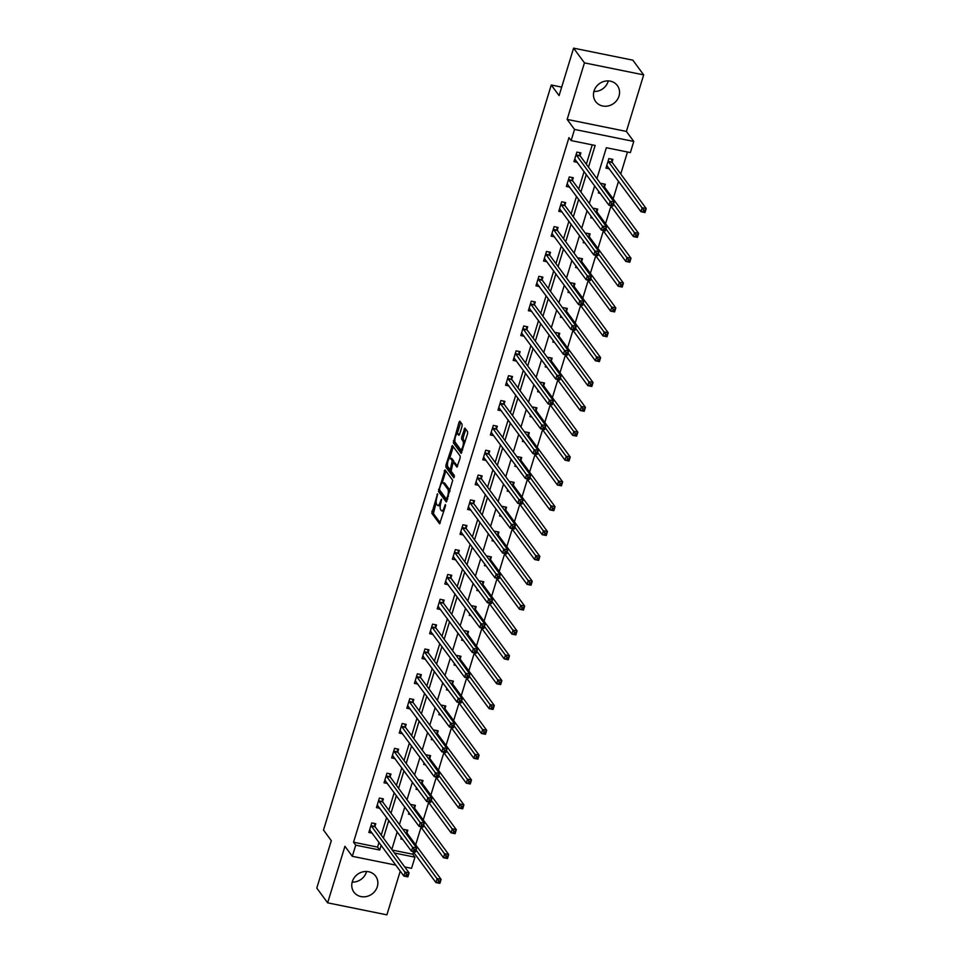 <?xml version="1.0" encoding="UTF-8"?>
<svg xmlns="http://www.w3.org/2000/svg" width="963" height="963" viewBox="0 0 963 963"><rect width="100%" height="100%" fill="white"/><g stroke="black" fill="none" stroke-linecap="round" stroke-linejoin="round"><path stroke-width="1.44" d="M437.563 493.826L431.809 513.267L439.61 523.776L445.46 506.081L445.388 504.516L444.196 507.429A5.429 1.782 -78.5 0 1 441.752 510.896A5.429 1.782 -78.5 0 1 441.307 510.571L440.669 509.704A5.429 1.782 -78.5 0 1 440.837 502.855L441.523 499.207L440.235 502.048A5.429 1.782 -78.5 0 1 437.792 505.515A5.429 1.782 -78.5 0 1 437.346 505.202L436.708 504.335A5.429 1.782 -78.5 0 1 436.877 497.474L437.563 493.826M608.291 80.904A13.482 12.218 -36.4 0 1 608.159 81.373A13.482 12.218 -36.4 0 1 593.894 91.509M594.027 91.04A13.482 12.218 143.6 0 0 595.664 101.572A13.482 12.218 143.6 0 0 608.423 105.882A13.482 12.218 143.6 0 0 619.004 96.095A13.482 12.218 143.6 0 0 617.379 85.575A13.482 12.218 143.6 0 0 604.608 81.253A13.482 12.218 143.6 0 0 594.027 91.04M366.59 871.491A13.482 12.218 -36.4 0 1 366.446 871.96A13.482 12.218 -36.4 0 1 352.193 882.096M352.326 881.627A13.482 12.218 143.6 0 0 353.951 892.159A13.482 12.218 143.6 0 0 366.722 896.469A13.482 12.218 143.6 0 0 377.303 886.694A13.482 12.218 143.6 0 0 375.666 876.161A13.482 12.218 143.6 0 0 362.907 871.84A13.482 12.218 143.6 0 0 352.326 881.627M462.035 426.332L462.084 424.189L459.784 421.168L459.026 422.251L453.332 442.848L461.145 453.356L467.549 433.819L467.597 431.677L464.864 428.054L461.686 437.033L461.626 439.176L462.914 440.922A4.538 1.481 -78.5 0 1 462.95 446.038A4.538 1.481 -78.5 0 1 460.735 449.552A4.538 1.481 -78.5 0 1 460.362 449.288L455.318 442.438A4.538 1.481 -78.5 0 1 455.282 437.322A4.538 1.481 -78.5 0 1 457.497 433.807A4.538 1.481 -78.5 0 1 457.87 434.072L458.857 435.312L459.616 434.229L462.035 426.332M573.599 48.15L632.835 60.163L643.681 74.885L584.445 62.872L573.599 48.15L559.082 95.614L551.269 85.009L323.496 830.046L331.308 840.651L316.791 888.115L327.649 902.837L344.935 846.296L352.314 856.312L355.72 845.165L353.541 842.216L568.964 137.637L571.131 140.574L574.538 129.427L633.774 141.441L630.368 152.587L606.353 147.724L596.916 178.612M584.445 62.872L567.159 119.412L574.538 129.427M445.062 469.896L438.466 491.467L446.278 501.976L452.73 480.296L445.062 469.896M445.953 465.009L452.357 445.484L460.17 455.993L460.109 458.135L456.944 467.115L453.693 462.794L452.779 463.769L451.129 471.148L454.367 475.541L453.802 477.804L445.905 467.151L445.953 465.009L447.494 465.322M327.649 902.837L386.885 914.85L400.247 871.13M561.682 87.115L551.269 85.009M353.541 842.216L377.568 847.091L379.025 842.324M381.24 835.077L386.62 817.479M388.835 810.232L394.216 792.633M396.431 785.387L401.812 767.788M404.027 760.541L409.407 742.942M411.622 735.696L417.003 718.097M419.218 710.85L424.599 693.252M426.814 686.005L432.194 668.406M434.409 661.16L439.79 643.561M442.005 636.314L447.386 618.715M449.601 611.469L454.981 593.87M457.196 586.623L462.577 569.025M464.792 561.778L470.173 544.179M472.388 536.933L477.768 519.334M479.983 512.087L485.364 494.488M487.579 487.242L492.96 469.643M495.175 462.396L500.555 444.798M502.77 437.551L508.151 419.952M510.366 412.706L515.747 395.107M517.962 387.86L523.342 370.261M525.557 363.015L530.938 345.416M533.153 338.169L538.534 320.571M540.749 313.324L546.129 295.725M548.344 288.479L553.725 270.88M555.94 263.633L561.321 246.034M563.536 238.788L568.916 221.189M571.131 213.942L576.512 196.344M578.727 189.097L584.108 171.498M586.323 164.252L592.257 144.859M374.992 826.302L375.775 823.726L371.778 822.908L368.853 832.465L372.272 833.164M382.588 801.457L383.37 798.881L379.374 798.062L376.449 807.62L379.867 808.318M390.184 776.611L390.966 774.035L386.97 773.217L384.044 782.775L387.463 783.473M397.779 751.766L398.574 749.19L394.565 748.371L391.64 757.929L395.059 758.627M405.375 726.921L406.169 724.345L402.161 723.526L399.236 733.084L402.654 733.782M412.971 702.075L413.765 699.499L409.757 698.681L406.831 708.238L410.25 708.937M420.566 677.23L421.361 674.654L417.352 673.835L414.427 683.393L417.846 684.091M428.162 652.384L428.956 649.808L424.948 648.99L422.023 658.548L425.441 659.246M435.758 627.539L436.552 624.963L432.543 624.144L429.618 633.702L433.037 634.4M443.353 602.694L444.148 600.118L440.139 599.299L437.214 608.857L440.633 609.555M450.949 577.848L451.743 575.272L447.735 574.454L444.81 584.011L448.228 584.71M458.544 553.003L459.339 550.427L455.33 549.608L452.405 559.166L455.824 559.864M466.14 528.157L466.935 525.581L462.926 524.763L460.013 534.321L463.42 535.019M473.736 503.312L474.53 500.736L470.522 499.917L467.609 509.475L471.015 510.173M481.331 478.467L482.126 475.891L478.117 475.072L475.204 484.63L478.611 485.328M488.927 453.621L489.722 451.045L485.713 450.227L482.8 459.784L486.207 460.483M496.523 428.776L497.317 426.2L493.309 425.393L490.396 434.939L493.802 435.637M504.118 403.93L504.913 401.354L500.904 400.548L497.991 410.094L501.398 410.792M511.714 379.085L512.509 376.509L508.5 375.702L505.587 385.248L508.994 385.946M519.31 354.24L520.104 351.664L516.096 350.857L513.183 360.403L516.589 361.101M526.905 329.394L527.7 326.818L523.691 326.012L520.778 335.557L524.197 336.256M534.501 304.549L535.296 301.973L531.287 301.166L528.374 310.712L531.793 311.41M542.109 279.703L542.891 277.127L538.883 276.321L535.97 285.867L539.388 286.565M549.704 254.858L550.487 252.282L546.478 251.475L543.565 261.021L546.984 261.719M557.3 230.013L558.083 227.437L554.086 226.63L551.161 236.176L554.58 236.874M564.896 205.167L565.678 202.591L561.682 201.785L558.757 211.33L562.175 212.029M572.491 180.322L573.274 177.746L569.277 176.939L566.352 186.485L569.771 187.183M580.087 155.476L580.87 152.9L576.873 152.094L573.948 161.64L577.367 162.338M392.29 850.076L412.79 854.229L413.452 852.074M415.667 844.828L421.048 827.229M423.263 819.982L428.643 802.384M430.858 795.137L436.239 777.538M438.454 770.292L443.835 752.693M446.05 745.446L451.43 727.847M453.645 720.601L459.026 703.002M461.241 695.755L466.622 678.157M468.837 670.91L474.217 653.311M476.432 646.065L481.813 628.466M484.028 621.219L489.409 603.62M491.624 596.374L497.004 578.775M499.219 571.528L504.6 553.93M506.815 546.683L512.196 529.084M514.411 521.838L519.791 504.239M522.006 496.992L527.387 479.393M529.602 472.147L534.983 454.548M537.198 447.301L542.578 429.703M544.793 422.456L550.174 404.857M552.389 397.611L557.77 380.012M559.985 372.765L565.365 355.166M567.58 347.92L572.961 330.321M575.176 323.074L580.557 305.476M582.771 298.229L588.152 280.63M590.367 273.384L595.748 255.785M597.963 248.538L603.344 230.939M605.558 223.693L610.939 206.094M613.154 198.847L618.535 181.249M620.75 174.002L627.479 152.01M407.012 832.79L407.806 830.214L403.798 829.408L403.557 830.202M402.727 839.339L400.873 838.966L401.342 837.449M414.608 807.945L415.402 805.369L411.394 804.562L411.153 805.357M410.322 814.493L408.468 814.12L408.938 812.603M422.203 783.1L422.998 780.524L418.989 779.717L418.749 780.512M417.918 789.648L416.064 789.275L416.534 787.758M429.799 758.254L430.593 755.678L426.585 754.872L426.344 755.666M425.514 764.803L423.66 764.429L424.129 762.913M437.395 733.409L438.189 730.833L434.181 730.026L433.94 730.821M433.109 739.957L431.255 739.584L431.725 738.067M444.99 708.563L445.785 705.987L441.776 705.181L441.536 705.975M440.705 715.112L438.851 714.739L439.321 713.222M452.586 683.718L453.38 681.142L449.372 680.335L449.131 681.13M448.301 690.266L446.459 689.893L446.916 688.376M460.182 658.873L460.976 656.297L456.968 655.49L456.727 656.285M455.896 665.421L454.055 665.048L454.512 663.543M467.777 634.027L468.572 631.451L464.563 630.645L464.322 631.439M463.492 640.576L461.65 640.202L462.108 638.698M475.373 609.182L476.167 606.606L472.159 605.799L471.918 606.594M471.088 615.73L469.246 615.357L469.703 613.852M482.969 584.336L483.763 581.76L479.755 580.954L479.514 581.748M478.683 590.885L476.841 590.512L477.299 589.007M490.564 559.503L491.359 556.915L487.35 556.108L487.109 556.915M486.279 566.039L484.437 565.666L484.895 564.162M498.16 534.658L498.954 532.07L494.946 531.263L494.705 532.07M493.875 541.194L492.033 540.821L492.49 539.316M505.756 509.812L506.55 507.224L502.542 506.418L502.301 507.224M501.47 516.349L499.628 515.975L500.086 514.471M513.351 484.967L514.146 482.379L510.137 481.572L509.896 482.379M509.066 491.503L507.224 491.13L507.682 489.625M520.947 460.121L521.741 457.533L517.733 456.727L517.492 457.533M516.662 466.658L514.82 466.285L515.277 464.78M528.555 435.276L529.337 432.688L525.329 431.881L525.088 432.688M524.257 441.812L522.415 441.439L522.873 439.935M536.15 410.431L536.933 407.843L532.924 407.036L532.683 407.843M531.853 416.967L530.011 416.594L530.469 415.089M543.746 385.585L544.528 382.997L540.532 382.191L540.279 382.997M539.449 392.122L537.607 391.748L538.064 390.244M551.342 360.74L552.124 358.152L548.128 357.345L547.875 358.152M547.044 367.276L545.202 366.903L545.66 365.398M558.937 335.894L559.72 333.306L555.723 332.5L555.47 333.306M554.64 342.431L552.798 342.058L553.256 340.553M566.533 311.049L567.315 308.461L563.319 307.654L563.066 308.461M562.236 317.585L560.394 317.212L560.851 315.708M574.129 286.204L574.911 283.616L570.915 282.809L570.662 283.616M569.831 292.74L567.989 292.367L568.447 290.862M581.724 261.358L582.507 258.77L578.51 257.964L578.257 258.77M577.427 267.895L575.585 267.521L576.043 266.017M589.32 236.513L590.102 233.925L586.106 233.118L585.853 233.925M585.023 243.049L583.181 242.676L583.638 241.171M596.916 211.667L597.698 209.091L593.702 208.273L593.449 209.079M592.618 218.204L590.776 217.831L591.234 216.326M604.511 186.822L605.294 184.246L601.297 183.427L601.044 184.234M600.214 193.358L598.372 192.985L598.83 191.481M612.107 161.977L612.889 159.401L608.893 158.582L605.968 168.14L609.386 168.826M567.159 119.412L626.395 131.425L643.681 74.885M626.395 131.425L633.774 141.441M412.79 854.229L414.957 857.178L411.55 868.325L404.713 866.941M588.501 167.201L595.146 145.449L571.131 140.574M355.72 845.165L379.735 850.028L381.192 845.261M383.406 838.015L388.787 820.416M391.002 813.169L396.383 795.57M398.598 788.324L403.979 770.725M406.193 763.478L411.574 745.88M413.789 738.633L419.17 721.034M421.385 713.788L426.765 696.189M428.98 688.942L434.361 671.343M436.576 664.097L441.957 646.498M444.172 639.251L449.552 621.653M451.767 614.406L457.148 596.807M459.363 589.561L464.744 571.962M466.959 564.715L472.339 547.116M474.554 539.87L479.935 522.271M482.15 515.024L487.531 497.426M489.746 490.179L495.126 472.592M497.341 465.334L502.722 447.747M504.937 440.488L510.318 422.901M512.533 415.643L517.913 398.056M520.128 390.797L525.509 373.211M527.736 365.952L533.105 348.365M535.332 341.119L540.7 323.52M542.927 316.273L548.308 298.674M550.523 291.428L555.904 273.829M558.119 266.582L563.499 248.984M565.714 241.737L571.095 224.138M573.31 216.892L578.691 199.293M580.906 192.046L586.286 174.447M395.829 865.135L352.314 856.312M394.457 853.013L414.957 857.178M594.689 185.859L589.308 203.458M587.093 210.704L581.712 228.303M579.497 235.55L574.117 253.149M571.902 260.395L566.521 277.994M564.306 285.241L558.925 302.839M556.71 310.086L551.33 327.685M549.115 334.931L543.734 352.53M541.519 359.777L536.138 377.376M533.923 384.622L528.543 402.221M526.328 409.468L520.947 427.066M518.732 434.313L513.351 451.912M511.136 459.158L505.756 476.757M503.541 484.004L498.16 501.603M495.945 508.849L490.564 526.448M488.349 533.695L482.969 551.293M480.754 558.54L475.373 576.139M473.158 583.385L467.777 600.984M465.562 608.231L460.182 625.83M457.967 633.076L452.586 650.675M450.371 657.922L444.99 675.52M442.775 682.767L437.395 700.366M435.18 707.612L429.799 725.211M427.584 732.458L422.203 750.057M419.988 757.303L414.608 774.902M412.393 782.149L407.012 799.747M404.797 806.994L399.416 824.593M397.201 831.839L391.821 849.438M377.568 847.091L379.735 850.028M437.792 505.515L439.393 505.84A5.429 1.782 -78.5 0 0 440.272 505.455M441.752 510.896L443.353 511.221A5.429 1.782 -78.5 0 0 443.931 511.088M436.203 502.457L433.41 513.592L440.296 522.945M439.959 490.384L440.067 491.792L446.964 501.133M445.845 470.955L442.21 482.812M439.646 488.41L439.61 489.914L446.338 499.051L447.663 496.089A5.429 1.782 -78.5 0 0 447.831 489.24L443.233 482.993A5.429 1.782 -78.5 0 0 442.775 482.668A5.429 1.782 -78.5 0 0 440.344 486.146L439.646 488.41M449.938 491.431A5.429 1.782 -78.5 0 0 449.432 489.565L447.831 489.24M442.775 482.668L444.376 482.993A5.429 1.782 -78.5 0 1 444.834 483.318L449.432 489.565M449.745 458.183L453.2 446.892L451.599 446.567M457.618 466.273L454.981 463.047M454.392 476.829L447.506 467.476L445.905 467.151M450.455 458.412A4.538 1.481 -78.5 0 0 450.082 458.147A4.538 1.481 -78.5 0 0 447.867 461.662A4.538 1.481 -78.5 0 0 447.903 466.778L449.817 469.282L450.588 468.199L452.237 460.82L450.455 458.412L452.056 458.737A4.538 1.481 -78.5 0 0 451.683 458.472L450.082 458.147M453.922 462.77L453.838 461.145L452.237 460.82M452.056 458.737L453.838 461.145M447.506 465.49L447.506 467.476M457.497 433.807L459.098 434.132A4.538 1.481 -78.5 0 1 459.471 434.397L459.532 434.482M460.735 449.552L462.336 449.877A4.538 1.481 -78.5 0 0 462.649 449.853M464.9 442.462A4.538 1.481 -78.5 0 0 464.515 441.247L462.914 440.922M465.779 429.209L463.287 437.358L463.227 439.501L464.515 441.247M454.933 441.235L454.933 443.173L461.819 452.514M460.711 422.336L457.184 433.832M413.043 851.521L435.89 882.541L437.106 878.557L441.114 879.375L407.18 833.308L406.458 829.95M440.115 881.085L441.114 879.375L439.898 883.348L435.89 882.541L439.622 882.686L440.115 881.085L438.514 880.76L438.021 882.361M438.514 880.76L416.076 850.016M439.622 882.686L439.898 883.348M370.334 830.527L369.503 830.359M374.438 823.449L375.149 826.82L409.094 872.875L407.879 876.86L403.87 876.053L369.648 829.889M406.001 875.861L403.87 876.053L405.086 872.069L409.094 872.875L408.095 874.597L406.494 874.272L406.001 875.861L407.602 876.186L408.095 874.597M370.984 825.484L406.494 874.272M407.879 876.86L407.602 876.186M420.638 826.675L443.486 857.696L444.701 853.712L448.71 854.53L414.776 808.463L414.054 805.104M447.711 856.239L448.71 854.53L447.494 858.515L443.486 857.696L447.217 857.84L447.711 856.239L446.11 855.914L445.616 857.515M446.11 855.914L423.672 825.171M447.217 857.84L447.494 858.515M428.234 801.83L451.081 832.851L452.309 828.866L456.306 829.685L422.372 783.617L421.65 780.259M455.306 831.394L456.306 829.685L455.09 833.669L451.081 832.851L454.813 832.995L455.306 831.394L453.705 831.069L453.212 832.67M453.705 831.069L431.268 800.325M454.813 832.995L455.09 833.669M377.929 805.682L377.099 805.513M382.034 798.604L382.744 801.974L416.69 848.03L415.474 852.014L411.466 851.208L377.243 805.044M413.596 851.015L411.466 851.208L412.682 847.223L416.69 848.03L415.691 849.751L414.09 849.426L413.596 851.015L415.197 851.34L415.691 849.751M378.579 800.638L414.09 849.426M415.474 852.014L415.197 851.34M385.525 780.837L384.694 780.668M389.63 773.758L390.34 777.129L424.286 823.184L423.07 827.169L419.061 826.362L384.839 780.199M421.192 826.17L419.061 826.362L420.277 822.378L424.286 823.184L423.287 824.906L421.686 824.581L421.192 826.17L422.793 826.495L423.287 824.906M386.175 775.805L421.686 824.581M423.07 827.169L422.793 826.495M435.83 776.985L458.677 808.005L459.905 804.021L463.901 804.839L429.967 758.772L429.245 755.413M462.902 806.549L463.901 804.839L462.685 808.824L458.677 808.005L462.409 808.15L462.902 806.549L461.301 806.224L460.808 807.825M461.301 806.224L438.875 775.48M462.409 808.15L462.685 808.824M443.425 752.139L466.273 783.16L467.5 779.175L471.497 779.994L437.563 733.926L436.841 730.568M470.498 781.703L471.497 779.994L470.281 783.978L466.273 783.16L470.004 783.304L470.498 781.703L468.897 781.378L468.403 782.979M468.897 781.378L446.471 750.634M470.004 783.304L470.281 783.978M451.021 727.294L473.868 758.314L475.096 754.33L479.093 755.148L445.159 709.081L444.437 705.723M478.093 756.858L479.093 755.148L477.877 759.133L473.868 758.314L477.6 758.459L478.093 756.858L476.492 756.533L475.999 758.134M476.492 756.533L454.067 725.789M477.6 758.459L477.877 759.133M393.121 755.991L392.29 755.823M397.225 748.913L397.936 752.284L431.881 798.339L430.666 802.323L426.657 801.517L392.435 755.353M428.788 801.324L426.657 801.517L427.873 797.533L431.881 798.339L430.882 800.06L429.281 799.735L428.788 801.324L430.389 801.649L430.882 800.06M393.783 750.959L429.281 799.735M430.666 802.323L430.389 801.649M400.716 731.146L399.886 730.977M404.821 724.068L405.543 727.438L439.477 773.494L438.261 777.478L434.253 776.672L400.03 730.508M436.383 776.479L434.253 776.672L435.469 772.687L439.477 773.494L438.478 775.215L436.877 774.89L436.383 776.479L437.984 776.804L438.478 775.215M401.378 726.114L436.877 774.89M438.261 777.478L437.984 776.804M408.312 706.3L407.481 706.132M412.417 699.222L413.139 702.593L447.073 748.648L445.857 752.633L441.848 751.826L407.626 705.662M443.979 751.634L441.848 751.826L443.064 747.842L447.073 748.648L446.074 750.37L444.473 750.045L443.979 751.634L445.58 751.959L446.074 750.37M408.974 701.269L444.473 750.045M445.857 752.633L445.58 751.959M415.908 681.455L415.077 681.286M420.012 674.377L420.735 677.747L454.668 723.803L453.453 727.787L449.444 726.981L415.222 680.817M451.575 726.788L449.444 726.981L450.66 722.996L454.668 723.803L453.669 725.524L452.068 725.199L451.575 726.788L453.176 727.113L453.669 725.524M416.57 676.423L452.068 725.199M453.453 727.787L453.176 727.113M423.503 656.61L422.673 656.441M427.608 649.531L428.33 652.902L462.264 698.957L461.048 702.942L457.04 702.135L422.817 655.972M459.17 701.943L457.04 702.135L458.256 698.151L462.264 698.957L461.265 700.679L459.664 700.354L459.17 701.943L460.771 702.268L461.265 700.679M424.165 651.578L459.664 700.354M461.048 702.942L460.771 702.268M431.099 631.764L430.268 631.596M435.204 624.686L435.926 628.057L469.86 674.112L468.644 678.096L464.635 677.29L430.413 631.126M466.766 677.097L464.635 677.29L465.863 673.306L469.86 674.112L468.861 675.833L467.26 675.508L466.766 677.097L468.367 677.422L468.861 675.833M431.761 626.732L467.26 675.508M468.644 678.096L468.367 677.422M438.695 606.919L437.864 606.75M442.799 599.841L443.522 603.211L477.455 649.267L476.24 653.251L472.231 652.445L438.009 606.281M474.362 652.252L472.231 652.445L473.459 648.46L477.455 649.267L476.456 650.988L474.855 650.663L474.362 652.252L475.963 652.577L476.456 650.988M439.357 601.887L474.855 650.663M476.24 653.251L475.963 652.577M446.29 582.073L445.46 581.905M450.395 574.995L451.117 578.366L485.051 624.421L483.835 628.406L479.827 627.599L445.604 581.435M481.957 627.407L479.827 627.599L481.055 623.615L485.051 624.421L484.052 626.143L482.451 625.818L481.957 627.407L483.558 627.732L484.052 626.143M446.952 577.042L482.451 625.818M483.835 628.406L483.558 627.732M453.886 557.228L453.055 557.059M457.991 550.15L458.713 553.52L492.647 599.576L491.431 603.56L487.422 602.754L453.2 556.59M489.553 602.561L487.422 602.754L488.65 598.769L492.647 599.576L491.648 601.297L490.047 600.972L489.553 602.561L491.154 602.886L491.648 601.297M454.548 552.196L490.047 600.972M491.431 603.56L491.154 602.886M461.482 532.383L460.651 532.214M465.586 525.304L466.309 528.675L500.242 574.73L499.027 578.715L495.018 577.908L460.796 531.745M497.149 577.716L495.018 577.908L496.246 573.924L500.242 574.73L499.243 576.452L497.642 576.127L497.149 577.716L498.75 578.041L499.243 576.452M462.144 527.351L497.642 576.127M499.027 578.715L498.75 578.041M469.077 507.537L468.247 507.369M473.182 500.459L473.904 503.83L507.838 549.885L506.622 553.869L502.626 553.063L468.391 506.899M504.744 552.87L502.626 553.063L503.842 549.079L507.838 549.885L506.839 551.606L505.238 551.281L504.744 552.87L506.345 553.195L506.839 551.606M469.739 502.505L505.238 551.281M506.622 553.869L506.345 553.195M476.673 482.692L475.842 482.523M480.778 475.614L481.5 478.984L515.434 525.04L514.218 529.024L510.221 528.218L475.987 482.054M512.34 528.025L510.221 528.218L511.437 524.233L515.434 525.04L514.435 526.761L512.834 526.436L512.34 528.025L513.953 528.35L514.435 526.761M477.335 477.66L512.834 526.436M514.218 529.024L513.953 528.35M484.269 457.846L483.438 457.678M488.385 450.768L489.096 454.139L523.029 500.194L521.814 504.179L517.817 503.372L483.582 457.208M519.948 503.18L517.817 503.372L519.033 499.388L523.029 500.194L522.03 501.916L520.429 501.591L519.948 503.18L521.549 503.505L522.03 501.916M484.931 452.815L520.429 501.591M521.814 504.179L521.549 503.505M491.864 433.001L491.034 432.832M495.981 425.923L496.691 429.293L530.625 475.349L529.409 479.333L525.413 478.527L491.178 432.363M527.543 478.334L525.413 478.527L526.629 474.542L530.625 475.349L529.626 477.07L528.025 476.745L527.543 478.334L529.144 478.659L529.626 477.07M492.526 427.969L528.025 476.745M529.409 479.333L529.144 478.659M499.46 408.156L498.629 407.987M503.577 401.077L504.287 404.448L538.221 450.503L537.005 454.488L533.008 453.681L498.774 407.518M535.139 453.489L533.008 453.681L534.224 449.697L538.221 450.503L537.222 452.225L535.621 451.9L535.139 453.489L536.74 453.814L537.222 452.225M500.122 403.124L535.621 451.9M537.005 454.488L536.74 453.814M507.056 383.31L506.225 383.142M511.172 376.232L511.883 379.603L545.816 425.658L544.601 429.642L540.604 428.836L506.369 382.672M542.735 428.643L540.604 428.836L541.82 424.852L545.816 425.658L544.817 427.379L543.216 427.054L542.735 428.643L544.336 428.968L544.817 427.379M507.718 378.278L543.216 427.054M544.601 429.642L544.336 428.968M514.651 358.465L513.821 358.296M518.768 351.387L519.478 354.757L553.412 400.813L552.196 404.797L548.2 403.991L513.965 357.827M550.33 403.798L548.2 403.991L549.416 400.006L553.412 400.813L552.413 402.534L550.812 402.209L550.33 403.798L551.931 404.123L552.413 402.534M515.313 353.433L550.812 402.209M552.196 404.797L551.931 404.123M522.247 333.619L521.416 333.451M526.364 326.541L527.074 329.912L561.008 375.967L559.792 379.952L555.795 379.145L521.561 332.981M557.926 378.953L555.795 379.145L557.011 375.161L561.008 375.967L560.009 377.689L558.408 377.364L557.926 378.953L559.527 379.278L560.009 377.689M522.909 328.588L558.408 377.364M559.792 379.952L559.527 379.278M529.843 308.774L529.012 308.605M533.959 301.696L534.67 305.066L568.603 351.134L567.388 355.106L563.391 354.3L529.156 308.136M565.522 354.107L563.391 354.3L564.607 350.315L568.603 351.134L567.604 352.843L566.003 352.518L565.522 354.107L567.123 354.432L567.604 352.843M530.505 303.742L566.003 352.518M567.388 355.106L567.123 354.432M458.617 702.448L481.464 733.469L482.692 729.485L486.688 730.303L452.754 684.236L452.032 680.877M485.689 732.012L486.688 730.303L485.472 734.288L481.464 733.469L485.196 733.613L485.689 732.012L484.088 731.687L483.595 733.288M484.088 731.687L461.662 700.944M485.196 733.613L485.472 734.288M466.212 677.603L489.072 708.624L490.287 704.639L494.284 705.458L460.35 659.39L459.628 656.032M493.285 707.167L494.284 705.458L493.068 709.442L489.072 708.624L492.791 708.768L493.285 707.167L491.684 706.842L491.19 708.443M491.684 706.842L469.258 676.098M492.791 708.768L493.068 709.442M473.808 652.758L496.667 683.778L497.883 679.794L501.879 680.612L467.946 634.545L467.224 631.186M500.88 682.322L501.879 680.612L500.664 684.597L496.667 683.778L500.399 683.923L500.88 682.322L499.279 681.997L498.786 683.598M499.279 681.997L476.854 651.253M500.399 683.923L500.664 684.597M481.404 627.912L504.263 658.933L505.479 654.948L509.475 655.767L475.541 609.699L474.831 606.341M508.476 657.476L509.475 655.767L508.259 659.751L504.263 658.933L507.995 659.077L508.476 657.476L506.875 657.151L506.394 658.752M506.875 657.151L484.449 626.407M507.995 659.077L508.259 659.751M488.999 603.067L511.859 634.087L513.074 630.103L517.071 630.921L483.137 584.854L482.427 581.496M516.072 632.631L517.071 630.921L515.855 634.906L511.859 634.087L515.59 634.232L516.072 632.631L514.471 632.306L513.989 633.907M514.471 632.306L492.045 601.562M515.59 634.232L515.855 634.906M496.595 578.221L519.454 609.242L520.67 605.258L524.666 606.076L490.733 560.009L490.023 556.65M523.667 607.785L524.666 606.076L523.451 610.061L519.454 609.242L523.186 609.386L523.667 607.785L522.066 607.46L521.585 609.061M522.066 607.46L499.641 576.717M523.186 609.386L523.451 610.061M504.191 553.376L527.05 584.397L528.266 580.412L532.262 581.231L498.328 535.163L497.618 531.805M531.263 582.94L532.262 581.231L531.046 585.215L527.05 584.397L530.782 584.541L531.263 582.94L529.662 582.627L529.181 584.216M529.662 582.627L507.236 551.871M530.782 584.541L531.046 585.215M511.786 528.531L534.646 559.551L535.861 555.567L539.858 556.385L505.924 510.318L505.214 506.959M538.859 558.095L539.858 556.385L538.642 560.37L534.646 559.551L538.377 559.696L538.859 558.095L537.258 557.782L536.776 559.371M537.258 557.782L514.832 527.026M538.377 559.696L538.642 560.37M519.382 503.685L542.241 534.706L543.457 530.721L547.453 531.54L513.52 485.472L512.81 482.114M546.454 533.261L547.453 531.54L546.238 535.524L542.241 534.706L545.973 534.85L546.454 533.261L544.853 532.936L544.372 534.525M544.853 532.936L522.428 502.18M545.973 534.85L546.238 535.524M526.978 478.84L549.837 509.86L551.053 505.876L555.049 506.694L521.115 460.627L520.405 457.269M554.05 508.416L555.049 506.694L553.833 510.679L549.837 509.86L553.569 510.005L554.05 508.416L552.449 508.091L551.968 509.68M552.449 508.091L530.023 477.335M553.569 510.005L553.833 510.679M534.573 453.994L557.433 485.015L558.648 481.031L562.645 481.849L528.711 435.782L528.001 432.423M561.646 483.57L562.645 481.849L561.429 485.834L557.433 485.015L561.164 485.159L561.646 483.57L560.045 483.245L559.563 484.834M560.045 483.245L537.619 452.49M561.164 485.159L561.429 485.834M542.169 429.149L565.028 460.17L566.244 456.185L570.24 457.004L536.307 410.936L535.597 407.578M569.241 458.725L570.24 457.004L569.025 460.988L565.028 460.17L568.76 460.314L569.241 458.725L567.64 458.4L567.159 459.989M567.64 458.4L545.214 427.644M568.76 460.314L569.025 460.988M549.765 404.304L572.624 435.324L573.84 431.352L577.836 432.158L543.902 386.091L543.192 382.732M576.837 433.88L577.836 432.158L576.62 436.143L572.624 435.324L576.356 435.469L576.837 433.88L575.236 433.555L574.755 435.144M575.236 433.555L552.81 402.799M576.356 435.469L576.62 436.143M557.36 379.458L580.22 410.479L581.435 406.506L585.432 407.313L551.498 361.245L550.788 357.887M584.433 409.034L585.432 407.313L584.216 411.297L580.22 410.479L583.951 410.623L584.433 409.034L582.832 408.709L582.35 410.298M582.832 408.709L560.406 377.953M583.951 410.623L584.216 411.297M564.956 354.613L587.815 385.633L589.031 381.661L593.027 382.467L559.094 336.4L558.384 333.042M592.028 384.189L593.027 382.467L591.812 386.452L587.815 385.633L591.547 385.778L592.028 384.189L590.427 383.864L589.946 385.453M590.427 383.864L568.001 353.108M591.547 385.778L591.812 386.452M572.552 329.767L595.411 360.788L596.627 356.816L600.623 357.622L566.689 311.555L565.979 308.196M599.624 359.343L600.623 357.622L599.407 361.606L595.411 360.788L599.142 360.932L599.624 359.343L598.023 359.018L597.542 360.607M598.023 359.018L575.597 328.263M599.142 360.932L599.407 361.606M580.147 304.922L603.007 335.943L604.222 331.97L608.231 332.777L574.285 286.709L573.575 283.351M607.22 334.498L608.231 332.777L607.003 336.761L603.007 335.943L606.738 336.087L607.22 334.498L605.619 334.173L605.137 335.762M605.619 334.173L583.193 303.417M606.738 336.087L607.003 336.761M587.743 280.077L610.602 311.097L611.818 307.125L615.826 307.931L581.881 261.864L581.171 258.505M614.815 309.653L615.826 307.931L614.599 311.916L610.602 311.097L614.334 311.242L614.815 309.653L613.214 309.328L612.733 310.917M613.214 309.328L590.788 278.572M614.334 311.242L614.599 311.916M537.438 283.929L536.608 283.76M541.555 276.85L542.265 280.221L576.199 326.288L574.983 330.261L570.987 329.454L536.752 283.291M573.117 329.262L570.987 329.454L572.203 325.47L576.199 326.288L575.2 327.998L573.599 327.673L573.117 329.262L574.718 329.587L575.2 327.998M538.1 278.897L573.599 327.673M574.983 330.261L574.718 329.587M545.034 259.083L544.203 258.915M549.151 252.005L549.861 255.376L583.795 301.443L582.579 305.415L578.582 304.609L544.348 258.445M580.713 304.416L578.582 304.609L579.798 300.625L583.795 301.443L582.796 303.152L581.195 302.827L580.713 304.416L582.314 304.741L582.796 303.152M545.696 254.051L581.195 302.827M582.579 305.415L582.314 304.741M595.339 255.231L618.198 286.252L619.414 282.279L623.422 283.086L589.476 237.018L588.766 233.66M622.411 284.807L623.422 283.086L622.194 287.07L618.198 286.252L621.929 286.396L622.411 284.807L620.81 284.482L620.328 286.071M620.81 284.482L598.384 253.738M621.929 286.396L622.194 287.07M552.642 234.238L551.799 234.069M556.746 227.16L557.457 230.53L591.39 276.598L590.175 280.57L586.178 279.764L551.943 233.6M588.309 279.571L586.178 279.764L587.394 275.779L591.39 276.598L590.391 278.307L588.79 277.982L588.309 279.571L589.91 279.896L590.391 278.307M553.292 229.206L588.79 277.982M590.175 280.57L589.91 279.896M602.934 230.386L625.794 261.406L627.009 257.434L631.018 258.24L597.072 212.173L596.362 208.815M630.007 259.962L631.018 258.24L629.79 262.225L625.794 261.406L629.525 261.551L630.007 259.962L628.406 259.637L627.924 261.226M628.406 259.637L605.98 228.893M629.525 261.551L629.79 262.225M560.237 209.392L559.395 209.224M564.342 202.314L565.052 205.685L598.986 251.752L597.77 255.725L593.774 254.918L559.539 208.754M595.904 254.738L593.774 254.918L594.99 250.934L598.986 251.752L597.987 253.462L596.386 253.137L595.904 254.738L597.505 255.051L597.987 253.462M560.887 204.361L596.386 253.137M597.77 255.725L597.505 255.051M610.53 205.54L633.389 236.561L634.605 232.589L638.613 233.395L604.668 187.34L603.957 183.969M637.602 235.116L638.613 233.395L637.386 237.38L633.389 236.561L637.121 236.705L637.602 235.116L636.001 234.791L635.52 236.38M636.001 234.791L613.575 204.048M637.121 236.705L637.386 237.38M567.833 184.547L566.99 184.378M571.938 177.469L572.648 180.839L606.582 226.907L605.366 230.879L601.369 230.073L567.135 183.909M603.5 229.892L601.369 230.073L602.585 226.088L606.582 226.907L605.583 228.616L603.982 228.291L603.5 229.892L605.101 230.205L605.583 228.616M568.483 179.515L603.982 228.291M605.366 230.879L605.101 230.205M606.618 166.033L607.448 166.202M606.762 165.564L640.985 211.716L642.201 207.743L646.209 208.55L612.263 162.494L611.553 159.124M645.198 210.271L646.209 208.55L644.993 212.534L640.985 211.716L644.716 211.86L645.198 210.271L643.597 209.946L643.115 211.535M643.597 209.946L608.098 161.158M644.716 211.86L644.993 212.534M575.429 159.702L574.586 159.533M579.533 152.636L580.244 155.994L614.177 202.061L612.962 206.034L608.965 205.227L574.73 159.064M611.096 205.047L608.965 205.227L610.181 201.243L614.177 202.061L613.178 203.771L611.577 203.446L611.096 205.047L612.697 205.36L613.178 203.771M576.079 154.67L611.577 203.446M612.962 206.034L612.697 205.36M437.659 494.669L436.937 494.525M445.592 505.419L444.858 505.274M441.632 500.05L440.898 499.893M441.03 502.205L440.235 502.048M444.99 507.585L444.196 507.429M433.41 513.592L431.809 513.267M433.458 511.449L431.857 511.124M440.067 491.792L438.466 491.467M439.501 489.517L438.526 489.324M445.761 471.196L444.16 470.871M447.53 499.291L446.555 499.087M447.771 498.521L446.976 498.353M448.457 496.246L447.663 496.089M444.834 483.318L443.233 482.993M455.294 463.119L453.693 462.794M451.382 468.367L450.588 468.199M453.043 463.143L452.189 462.962M459.471 434.397L457.87 434.072M463.227 439.501L461.626 439.176M463.287 437.358L461.686 437.033M465.695 429.462L464.094 429.137M454.933 443.173L453.332 442.848M454.909 441.018L453.392 440.705M460.627 422.576L459.026 422.251M407.18 833.308L405.604 832.995M407.048 832.971L405.339 832.634M371.02 825.664L375.028 826.483M371.152 826.001L375.149 826.82M414.776 808.463L413.199 808.15M414.644 808.126L412.934 807.788M422.372 783.617L420.795 783.304M422.239 783.28L420.53 782.943M378.615 800.819L382.624 801.637M378.748 801.156L382.744 801.974M386.211 775.973L390.22 776.792M386.344 776.31L390.34 777.129M429.967 758.772L428.391 758.459M429.835 758.435L428.126 758.098M437.563 733.926L435.986 733.613M437.431 733.589L435.721 733.252M445.159 709.081L443.582 708.768M445.026 708.744L443.317 708.407M393.807 751.14L397.815 751.947M393.939 751.465L397.936 752.284M401.402 726.295L405.411 727.101M401.535 726.62L405.543 727.438M408.998 701.449L413.007 702.256M409.131 701.774L413.139 702.593M416.594 676.604L420.602 677.41M416.726 676.929L420.735 677.747M424.202 651.758L428.198 652.565M424.322 652.083L428.33 652.902M431.797 626.913L435.794 627.72M431.918 627.238L435.926 628.057M439.393 602.068L443.389 602.874M439.513 602.393L443.522 603.211M446.988 577.222L450.985 578.029M447.109 577.547L451.117 578.366M454.584 552.377L458.581 553.183M454.705 552.702L458.713 553.52M462.18 527.531L466.176 528.338M462.3 527.856L466.309 528.675M469.775 502.686L473.772 503.493M469.896 503.011L473.904 503.83M477.371 477.841L481.368 478.647M477.492 478.166L481.5 478.984M484.967 452.995L488.963 453.802M485.087 453.32L489.096 454.139M492.562 428.15L496.559 428.956M492.683 428.475L496.691 429.293M500.158 403.304L504.155 404.111M500.279 403.641L504.287 404.448M507.754 378.459L511.75 379.266M507.874 378.796L511.883 379.603M515.349 353.614L519.346 354.42M515.47 353.951L519.478 354.757M522.945 328.768L526.942 329.575M523.065 329.105L527.074 329.912M530.541 303.923L534.537 304.729M530.661 304.26L534.67 305.066M452.754 684.236L451.178 683.923M452.622 683.899L450.913 683.561M460.35 659.39L458.773 659.077M460.218 659.053L458.508 658.716M467.946 634.545L466.369 634.232M467.813 634.208L466.104 633.871M475.541 609.699L473.965 609.386M475.409 609.362L473.7 609.025M483.137 584.854L481.56 584.541M483.005 584.517L481.295 584.18M490.733 560.009L489.156 559.696M490.6 559.672L488.891 559.334M498.328 535.163L496.764 534.85M498.196 534.838L496.487 534.489M505.924 510.318L504.359 510.005M505.792 509.993L504.082 509.644M513.52 485.472L511.955 485.159M513.387 485.147L511.678 484.798M521.115 460.627L519.551 460.314M520.983 460.302L519.274 459.953M528.711 435.782L527.146 435.469M528.579 435.457L526.869 435.107M536.307 410.936L534.742 410.623M536.174 410.611L534.465 410.262M543.902 386.091L542.338 385.778M543.77 385.766L542.061 385.417M551.498 361.245L549.933 360.932M551.366 360.92L549.656 360.571M559.094 336.4L557.529 336.087M558.973 336.075L557.252 335.726M566.689 311.555L565.125 311.242M566.569 311.23L564.848 310.88M574.285 286.709L572.72 286.396M574.165 286.384L572.443 286.035M581.881 261.864L580.316 261.551M581.76 261.539L580.051 261.19M538.136 279.077L542.133 279.884M538.257 279.414L542.265 280.221M545.732 254.232L549.729 255.039M545.852 254.569L549.861 255.376M589.476 237.018L587.912 236.705M589.356 236.693L587.647 236.344M553.328 229.387L557.324 230.193M553.448 229.724L557.457 230.53M597.072 212.173L595.507 211.86M596.952 211.848L595.242 211.499M560.923 204.541L564.92 205.348M561.044 204.878L565.052 205.685M604.668 187.34L603.103 187.015M604.547 187.003L602.838 186.653M568.519 179.696L572.528 180.502M568.652 180.033L572.648 180.839M612.263 162.494L608.267 161.676M612.143 162.157L608.135 161.339M576.115 154.85L580.123 155.657M576.247 155.187L580.244 155.994M447.518 499.34L446.435 499.111M455.15 463.01L453.549 462.685M451.057 469.535L449.817 469.282"/></g></svg>
